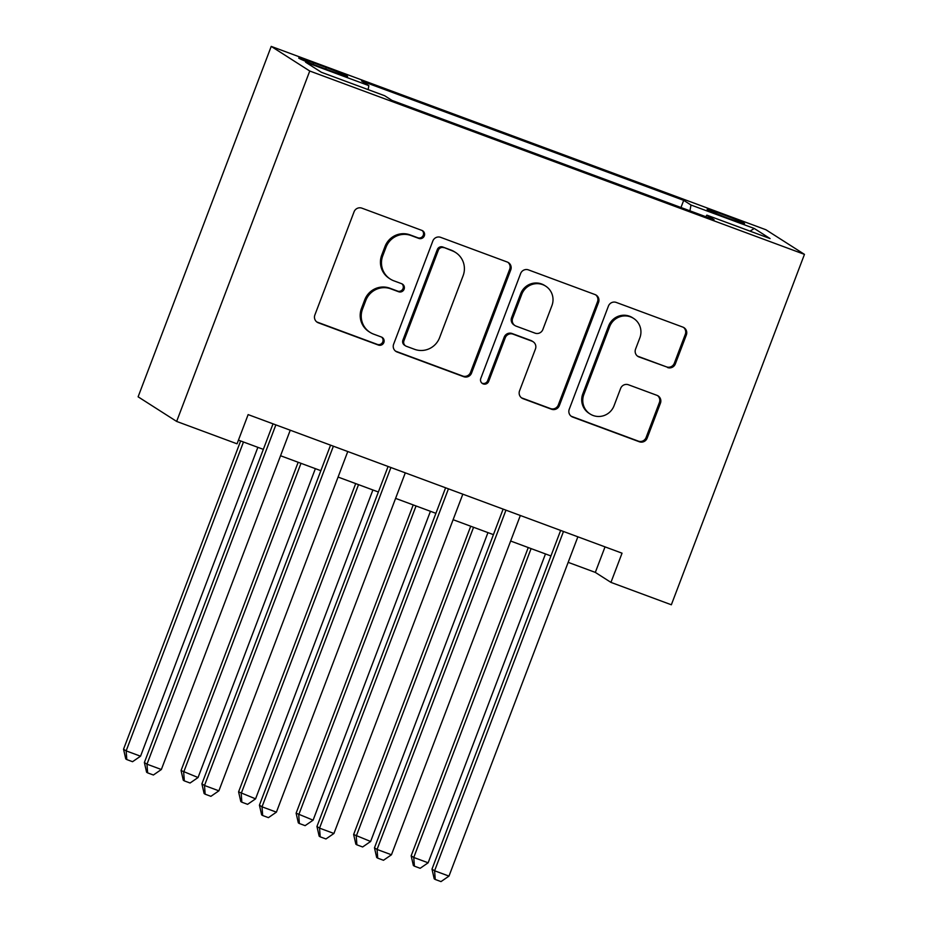 <?xml version="1.0" encoding="UTF-8"?>
<svg xmlns="http://www.w3.org/2000/svg" width="928" height="928" viewBox="0 0 928 928"><rect width="100%" height="100%" fill="white"/><g stroke="black" fill="none" stroke-linecap="round" stroke-linejoin="round"><path stroke-width="1.39" d="M424.316 235.874A4.292 4.211 122.6 0 0 421.88 230.399L361.897 208.162A6.136 6.02 122.6 0 0 354.067 211.804L314.87 314.986A6.136 6.02 122.6 0 0 318.339 322.816L378.334 345.042A4.292 4.211 122.6 0 0 382.174 337.409A4.292 4.211 122.6 0 0 381.385 337.015L373.624 334.138A19.639 19.256 122.6 0 1 362.523 309.105L365.783 300.498A19.639 19.256 122.6 0 1 390.827 288.852L398.588 291.728A4.292 4.211 122.6 0 0 402.427 284.096A4.292 4.211 122.6 0 0 401.638 283.701L393.866 280.824A19.639 19.256 122.6 0 1 382.765 255.792L386.036 247.184A19.639 19.256 122.6 0 1 411.069 235.538L418.841 238.415A4.292 4.211 122.6 0 0 424.316 235.874M390.27 279.038L389.226 278.365A19.639 19.256 122.6 0 1 381.733 255.119L384.992 246.523A19.639 19.256 122.6 0 1 410.037 234.877L417.797 237.754A4.292 4.211 122.6 0 0 422.124 230.492M316.715 321.888A6.136 6.02 122.6 0 0 317.306 322.144L377.29 344.381A4.292 4.211 122.6 0 0 381.628 337.119M370.017 332.352L368.973 331.679A19.639 19.256 122.6 0 1 361.479 308.432L364.739 299.837A19.639 19.256 122.6 0 1 389.783 288.19L397.544 291.067A4.292 4.211 122.6 0 0 401.882 283.806M722.506 214.356A20.01 0.824 20.8 0 0 707.136 209.38A20.01 0.824 20.8 0 0 729.164 218.614A20.01 0.824 20.8 0 0 744.546 223.59A20.01 0.824 20.8 0 0 722.506 214.356M667.534 367.534A6.136 6.02 122.6 0 0 675.352 363.904L686.349 334.95A6.136 6.02 122.6 0 0 682.88 327.12L616.262 302.435A6.136 6.02 122.6 0 0 608.432 306.078L569.235 409.26A6.136 6.02 122.6 0 0 572.704 417.078L639.334 441.774A6.136 6.02 122.6 0 0 647.152 438.132L660.446 403.17A6.136 6.02 122.6 0 0 656.966 395.34L628.453 384.772A6.136 6.02 122.6 0 0 620.635 388.414L614.046 405.756A16.414 16.089 122.6 0 1 590.104 413.992A16.414 16.089 122.6 0 1 583.84 394.562L609.65 326.633A16.414 16.089 122.6 0 1 633.58 318.397A16.414 16.089 122.6 0 1 639.856 337.827L635.552 349.148A6.136 6.02 122.6 0 0 639.021 356.967L666.49 366.873A6.136 6.02 122.6 0 0 674.32 363.231L685.316 334.289A6.136 6.02 122.6 0 0 683.472 327.375M309.755 71.015L176.645 421.428L237.046 443.816L248.136 414.607L622.038 553.181L610.949 582.39L671.35 604.778L804.46 254.365L309.755 71.015L271.22 46.4L765.913 229.75L804.46 254.365M510.76 269.874A6.136 6.02 122.6 0 0 507.291 262.044L440.661 237.348A6.136 6.02 122.6 0 0 432.831 240.99L393.634 344.172A6.136 6.02 122.6 0 0 397.103 352.002L463.733 376.698A6.136 6.02 122.6 0 0 471.563 373.056L510.76 269.874L509.716 269.201A6.136 6.02 122.6 0 0 507.871 262.299M528.461 269.897L595.08 294.582A6.136 6.02 122.6 0 1 598.548 302.412L559.352 405.594A6.136 6.02 122.6 0 1 551.534 409.236L523.021 398.669A6.136 6.02 122.6 0 1 519.552 390.839L535.444 348.998A6.136 6.02 122.6 0 0 531.976 341.168L513.068 334.161A6.136 6.02 122.6 0 0 505.238 337.804L488.685 381.362A4.292 4.211 122.6 0 1 482.421 383.519A4.292 4.211 122.6 0 1 480.785 378.438L520.631 273.528A6.136 6.02 122.6 0 1 528.461 269.897M320.079 66.967L332.734 71.653A19.384 0.8 20.8 0 0 347.617 76.479A19.384 0.8 20.8 0 0 326.273 67.535L313.618 62.837A19.384 0.8 20.8 0 0 298.723 58.023A19.384 0.8 20.8 0 0 320.079 66.967M680.978 207.512L683.692 200.355L361.56 80.968L368.857 85.631L368.138 89.61M683.692 200.355L690.989 205.018L754.267 228.474L770.089 238.577L706.823 215.134L714.108 219.785L391.976 100.398L384.691 95.746L321.413 72.291L305.579 62.176L368.857 85.631M176.645 421.428L138.11 396.813L271.22 46.4M568.168 562.345L595.324 572.402L610.949 582.39M238.438 440.139L263.332 449.361M280.546 455.741L320.856 470.682M338.07 477.062L378.38 492.002M395.595 498.382L435.905 513.323M453.119 519.703L493.429 534.644M510.644 541.024L550.942 555.965M605.021 546.882L595.324 572.402M706.823 215.134L705.814 216.711M689.933 210.83L690.989 205.018M754.267 228.474L750.021 231.142M395.479 351.086A6.136 6.02 122.6 0 0 396.07 351.341L462.689 376.026A6.136 6.02 122.6 0 0 470.519 372.395L509.716 269.201M443.828 247.683A4.292 4.211 122.6 0 0 438.341 250.224L403.935 340.796A4.292 4.211 122.6 0 0 406.371 346.283L414.549 349.311A19.639 19.256 122.6 0 0 439.594 337.664L463.107 275.755A19.639 19.256 122.6 0 0 452.006 250.711L442.784 247.01A4.292 4.211 122.6 0 0 437.308 249.562L438.341 250.224M405.582 345.889L404.538 345.216A4.292 4.211 122.6 0 1 402.903 340.135L437.308 249.562M455.613 252.509L454.569 251.836A19.639 19.256 122.6 0 0 450.973 250.05L452.006 250.711M442.784 247.01L450.973 250.05M521.385 397.752A6.136 6.02 122.6 0 0 521.977 398.008L550.49 408.575A6.136 6.02 122.6 0 0 558.32 404.933L597.516 301.739A6.136 6.02 122.6 0 0 595.672 294.837M533.101 341.736L532.069 341.063A6.136 6.02 122.6 0 0 530.932 340.506L512.024 333.5A6.136 6.02 122.6 0 0 504.194 337.131L487.652 380.7L488.685 381.362M481.934 383.148A4.292 4.211 122.6 0 0 487.652 380.7M551.94 305.567A16.414 16.089 122.6 0 0 545.676 286.137A16.414 16.089 122.6 0 0 521.733 294.373L512.639 318.304A6.136 6.02 122.6 0 0 516.107 326.134L535.027 333.14A6.136 6.02 122.6 0 0 542.857 329.51L551.94 305.567M545.676 286.137L544.632 285.476A16.414 16.089 122.6 0 0 520.689 293.712L521.733 294.373M514.982 325.577L513.95 324.904A6.136 6.02 122.6 0 1 511.606 317.643L520.689 293.712M637.385 356.05A6.136 6.02 122.6 0 0 637.977 356.306L666.49 366.873M633.58 318.397L632.548 317.724A16.414 16.089 122.6 0 0 608.606 325.96L609.65 326.633M590.104 413.992L589.06 413.331A16.414 16.089 122.6 0 1 582.796 393.89L608.606 325.96M571.08 416.162A6.136 6.02 122.6 0 0 571.671 416.417L638.29 441.113A6.136 6.02 122.6 0 0 646.12 437.471L659.402 402.497A6.136 6.02 122.6 0 0 657.558 395.595M240.642 440.951L123.54 749.209L126.15 750.88L140.534 756.204L257.856 447.342M243.472 442.006L126.15 750.88L126.8 759.568L125.756 758.907L123.54 749.209M140.534 756.204L132.553 761.702L126.8 759.568M273.029 423.841L144.374 762.514L146.984 764.185L275.86 424.885M161.356 769.509L153.387 775.008L147.633 772.873L146.984 764.185L161.356 769.509L290.244 430.221M147.633 772.873L146.589 772.212L144.374 762.514M298.166 462.272L181.064 770.53L198.058 777.525L315.381 468.652M300.997 463.327L183.674 772.189L184.324 780.889L183.28 780.216L181.064 770.53M198.058 777.525L190.078 783.012L184.324 780.889M355.691 483.592L238.589 791.851L255.571 798.846L372.905 489.972M358.521 484.648L241.199 793.51L241.848 802.21L240.804 801.537L238.589 791.851M255.571 798.846L247.602 804.332L241.848 802.21M413.215 504.913L296.113 813.172L313.096 820.166L430.43 511.293M416.046 505.969L298.723 814.83L299.373 823.519L298.329 822.858L296.113 813.172M313.096 820.166L305.115 825.653L299.373 823.519M470.728 526.234L353.638 834.492L370.62 841.476L487.954 532.614M473.57 527.278L356.248 836.151L356.886 844.84L355.853 844.178L353.638 834.492M370.62 841.476L362.639 846.974L356.886 844.84M330.554 445.162L201.898 783.835L204.508 785.494L333.384 446.206M218.88 790.83L210.9 796.328L205.158 794.194L204.508 785.494L218.88 790.83L347.768 451.542M205.158 794.194L204.114 793.521L201.898 783.835M388.078 466.471L259.422 805.156L262.021 806.815L390.908 467.526M276.405 812.151L268.424 817.638L262.67 815.515L262.021 806.815L276.405 812.151L405.292 472.851M262.67 815.515L261.638 814.842L259.422 805.156M445.602 487.792L316.947 826.477L319.545 828.136L448.433 488.847M333.929 833.472L325.948 838.958L320.195 836.836L319.545 828.136L333.929 833.472L462.817 494.172M320.195 836.836L319.162 836.163L316.947 826.477M503.127 509.112L374.471 847.798L377.07 849.456L505.957 510.168M391.454 854.781L383.473 860.279L377.719 858.145L377.07 849.456L391.454 854.781L520.341 515.492M377.719 858.145L376.675 857.484L374.471 847.798M528.252 547.555L411.162 855.802L413.76 857.472L428.144 862.796L545.478 553.935M531.094 548.599L413.76 857.472L414.41 866.16L413.378 865.499L411.162 855.802M428.144 862.796L420.164 868.295L414.41 866.16M560.64 530.433L431.996 869.118L434.594 870.777L563.482 531.489M448.978 876.102L440.997 881.6L435.244 879.466L434.594 870.777L448.978 876.102L577.866 536.813M435.244 879.466L434.2 878.804L431.996 869.118M313.061 64.299L313.618 62.837M325.693 69.043L326.273 67.535M410.037 234.877L411.069 235.538M384.992 246.523L386.036 247.184M381.733 255.119L382.765 255.792M397.544 291.067L398.588 291.728M389.783 288.19L390.827 288.852M364.739 299.837L365.783 300.498M361.479 308.432L362.523 309.105M377.29 344.381L378.334 345.042M317.306 322.144L318.339 322.816M417.797 237.754L418.841 238.415M470.519 372.395L471.563 373.056M462.689 376.026L463.733 376.698M396.07 351.341L397.103 352.002M402.903 340.135L403.935 340.796M597.516 301.739L598.548 302.412M558.32 404.933L559.352 405.594M550.49 408.575L551.534 409.236M521.977 398.008L523.021 398.669M530.932 340.506L531.976 341.168M512.024 333.5L513.068 334.161M504.194 337.131L505.238 337.804M511.606 317.643L512.639 318.304M637.977 356.306L639.021 356.967M582.796 393.89L583.84 394.562M659.402 402.497L660.446 403.17M646.12 437.471L647.152 438.132M638.29 441.113L639.334 441.774M571.671 416.417L572.704 417.078M685.316 334.289L686.349 334.95M674.32 363.231L675.352 363.904"/></g></svg>
